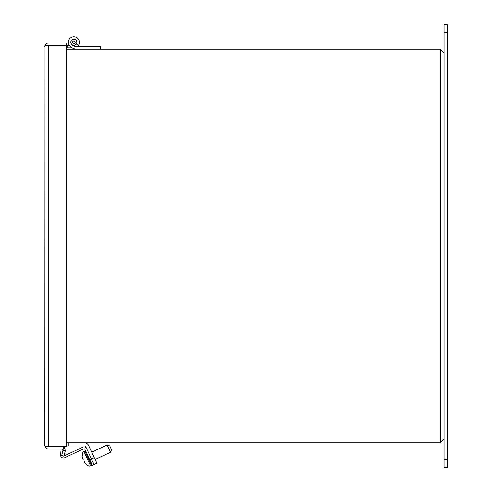<?xml version="1.0" encoding="UTF-8"?>
<svg xmlns="http://www.w3.org/2000/svg" width="492" height="492" viewBox="0 0 492 492"><rect width="100%" height="100%" fill="white"/><g stroke="black" fill="none" stroke-linecap="round" stroke-linejoin="round"><path stroke-width="0.74" d="M73.849 45.289A2.952 2.952 0 0 0 76.408 40.861A2.952 2.952 0 0 0 71.291 40.861A2.952 2.952 0 0 0 73.849 45.289A2.952 2.952 0 0 1 70.897 42.337A2.952 2.952 0 0 1 73.849 39.385A2.952 2.952 0 0 1 76.801 42.337A2.952 2.952 0 0 1 73.849 45.289A2.952 2.952 0 0 0 76.408 40.861A2.952 2.952 0 0 0 71.291 40.861A2.952 2.952 0 0 0 73.849 45.289A2.952 2.952 0 0 1 70.897 42.337A2.952 2.952 0 0 1 73.849 39.385A2.952 2.952 0 0 1 76.801 42.337A2.952 2.952 0 0 1 73.849 45.289A2.952 2.952 0 0 0 76.408 40.861A2.952 2.952 0 0 0 71.291 40.861A2.952 2.952 0 0 0 73.849 45.289A2.952 2.952 0 0 1 70.897 42.337A2.952 2.952 0 0 1 73.849 39.385A2.952 2.952 0 0 1 76.801 42.337A2.952 2.952 0 0 1 73.849 45.289A2.952 2.952 0 0 1 70.897 42.337A2.952 2.952 0 0 1 73.849 39.385A2.952 2.952 0 0 1 76.801 42.337A2.952 2.952 0 0 1 73.849 45.289A2.952 2.952 0 0 1 70.897 42.337A2.952 2.952 0 0 1 73.849 39.385A2.952 2.952 0 0 0 70.897 42.337A2.952 2.952 0 0 0 73.849 45.289M84.366 442.8A4.692 4.692 0 0 1 88.615 445.506L96.887 463.243L94.064 464.559L91.457 458.974L94.064 464.559L92.367 465.352L84.895 449.325A0.953 0.953 0 0 0 83.634 448.87L64.606 457.738L83.634 448.87A0.953 0.953 0 0 1 84.895 449.325A0.953 0.953 0 0 0 83.634 448.87L64.606 457.738A2.823 2.823 0 0 1 60.602 454.94L61.125 448.95M94.279 457.652L91.457 458.974L86.592 448.538A2.823 2.823 0 0 0 82.84 447.173L64.003 455.961M63.732 456.078A0.953 0.953 0 0 1 62.712 455.826M62.835 450.869L62.933 449.78M91.715 452.154L107.145 444.959L110.552 452.271L111.506 449.657L109.759 445.912L107.145 444.959M68.898 442.8L68.898 445.918L84.366 445.918A1.574 1.574 0 0 1 85.793 446.822A1.574 1.574 0 0 0 84.366 445.918A1.574 1.574 0 0 1 85.793 446.822L91.457 458.974L89.759 459.762L91.832 464.202M85.922 451.527L84.833 451.133L91.487 465.401L91.881 464.313M89.138 466.176L90.596 465.813L88.738 466.108L90.596 465.813L83.941 451.545L84.833 451.133M84.2 461.379L85.288 463.741L88.732 466.096L85.294 463.772L84.532 462.129M82.871 458.562L82.102 456.92L82.748 452.474L82.115 456.945L83.216 459.307M91.094 462.621L91.328 463.12L91.094 462.621M44.821 445.408L45.024 45.412A3.542 3.542 0 0 1 48.364 43.05L66.34 43.05L66.34 45.412L48.271 45.412M44.821 46.592L45.024 45.412L48.364 45.412L45.024 45.412M45.024 446.582L48.364 446.582L45.024 446.588A3.542 3.542 0 0 0 48.364 448.95L63.665 448.95L63.665 446.588L48.271 446.582M48.364 45.412L66.34 45.412L66.34 446.582L48.364 446.582L48.364 45.412M63.665 447.117A3.542 3.542 0 0 1 64.864 448.341L65.239 450.986L62.951 450.414L62.822 449.534A1.181 1.181 0 0 0 61.801 448.95M62.951 450.414L61.666 455.561L63.96 456.133L65.239 450.986M62.822 449.534L64.864 448.341M66.34 45.412L69.249 45.412M77.219 49.2A10.473 10.473 0 0 1 70.018 46.328A5.535 5.535 0 0 1 69.606 38.782A5.535 5.535 0 0 1 77.109 37.859A5.535 5.535 0 0 1 78.535 45.282L76.451 43.972A3.075 3.075 0 0 1 73.849 45.412L72.798 45.412A8.013 8.013 0 0 1 71.715 44.551A8.013 8.013 0 0 0 72.798 45.412A8.013 8.013 0 0 1 71.715 44.551A8.013 8.013 0 0 0 72.798 45.412A8.013 8.013 0 0 1 71.715 44.551A8.013 8.013 0 0 0 77.219 46.74L100.491 46.74L100.491 49.2M66.34 47.872L67.681 47.872L67.681 45.412M67.681 47.872L72.115 47.872M78.535 45.282A5.535 5.535 0 0 1 77.201 46.74A8.013 8.013 0 0 0 77.219 46.74M76.451 43.972A3.075 3.075 0 0 1 73.849 45.412A3.075 3.075 0 0 0 75.657 39.846A3.075 3.075 0 0 0 71.494 40.356A3.075 3.075 0 0 0 71.715 44.551M66.34 49.2L440.457 49.2L444.061 52.81L444.061 439.19L440.457 442.8L444.061 439.19L444.061 459.202L447.179 459.202L447.179 24.6L444.061 24.6L444.061 439.19M66.34 442.8L440.457 442.8L440.457 49.2L444.061 52.81M444.061 459.202L444.061 467.4L447.179 467.4L447.179 459.202M447.179 32.798L444.061 32.798M73.849 41.02A1.31 1.31 0 0 1 74.987 42.989A1.31 1.31 0 0 1 72.711 42.989A1.31 1.31 0 0 1 73.849 41.02M91.487 465.401L90.577 465.776M95.128 459.466L110.552 452.271M83.941 451.545L82.724 452.431"/></g></svg>
